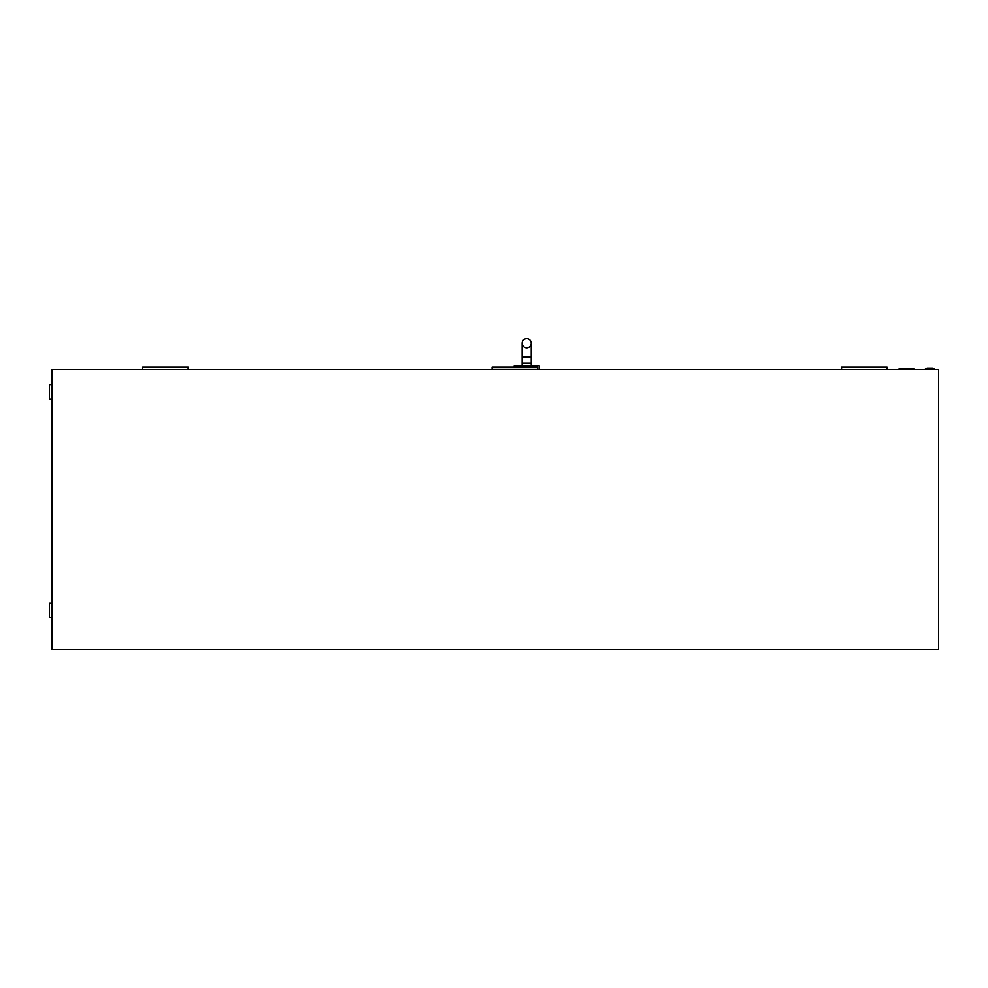 <?xml version="1.0" encoding="UTF-8"?>
<svg xmlns="http://www.w3.org/2000/svg" width="988" height="988" viewBox="0 0 988 988"><rect width="100%" height="100%" fill="white"/><g stroke="black" fill="none" stroke-linecap="round" stroke-linejoin="round"><path stroke-width="1.48" d="M924.953 369.45L926.312 369.364M933.598 369.364L934.957 369.45M924.953 369.364L926.312 368.363L933.598 368.363L934.957 369.364M926.312 369.45L927.102 368.079L932.808 368.079L933.598 369.45M531.223 365.77L531.223 363.275L522.121 363.275L522.121 365.77M522.121 356.903L531.223 356.903L531.223 343.244A4.545 4.545 0 0 0 526.666 338.699A4.545 4.545 0 0 0 522.121 343.244A4.545 4.545 0 0 0 526.666 347.801A4.545 4.545 0 0 0 531.223 343.244A4.545 4.545 0 0 0 526.666 338.699A4.545 4.545 0 0 0 522.121 343.244L522.121 363.275M514.155 367.178L514.155 365.77L539.189 365.77L539.189 369.45M907.145 369.45L907.145 368.734L914.147 368.734L914.147 369.45M899.129 369.45L899.129 368.734L907.145 368.734M142.605 369.45L142.605 367.178L188.115 367.178L188.115 369.45M841.566 369.45L841.566 367.178L887.063 367.178L887.063 369.45M492.086 369.389L537.596 369.389L537.596 367.178L492.086 367.178L492.086 369.45M887.261 369.45L887.063 367.178M52.006 369.45L938.6 369.45L938.6 649.301L52.006 649.301L52.006 369.45M52.006 617.624L49.4 617.624L49.4 603.149L52.006 603.149M52.006 399.201L49.4 399.201L49.4 384.727L52.006 384.727M901.402 369.45L901.402 368.734M531.223 356.903L531.223 363.275"/></g></svg>
